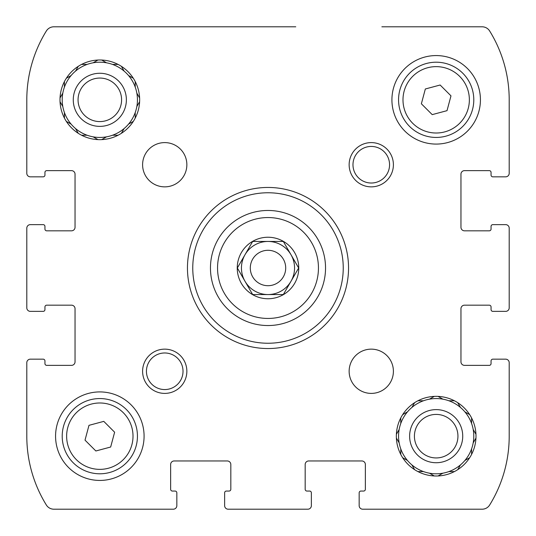 <?xml version="1.0" encoding="UTF-8"?>
<svg xmlns="http://www.w3.org/2000/svg" width="536" height="536" viewBox="0 0 536 536"><rect width="100%" height="100%" fill="white"/><g stroke="black" fill="none" stroke-linecap="round" stroke-linejoin="round"><path stroke-width="0.8" d="M311.369 503.445L311.369 505.662A3.538 3.538 0 0 1 307.832 509.2L228.169 509.2A3.538 3.538 0 0 1 224.631 505.662L224.631 503.445M503.445 359.167L505.662 359.167A3.538 3.538 0 0 1 509.2 362.711L509.2 436.177A130.998 130.998 0 0 1 489.663 504.999A8.851 8.851 0 0 1 482.132 509.2L362.711 509.2A3.538 3.538 0 0 1 359.167 505.662L359.167 503.445M503.445 224.631L505.662 224.631A3.538 3.538 0 0 1 509.2 228.169L509.2 307.832A3.538 3.538 0 0 1 505.662 311.369L503.445 311.369M381.867 26.8L482.132 26.8A8.851 8.851 0 0 1 489.663 31.001A130.998 130.998 0 0 1 509.2 99.823L509.2 173.289A3.538 3.538 0 0 1 505.662 176.833L503.445 176.833M53.868 26.8A8.851 8.851 0 0 0 46.337 31.001A8.851 8.851 0 0 1 53.868 26.8L295.758 26.8M32.555 176.833L30.338 176.833A3.538 3.538 0 0 1 26.8 173.289L26.8 99.823A130.998 130.998 0 0 1 46.337 31.001M32.555 311.369L30.338 311.369A3.538 3.538 0 0 1 26.8 307.832L26.8 228.169A3.538 3.538 0 0 1 30.338 224.631L32.555 224.631M176.833 503.445L176.833 505.662A3.538 3.538 0 0 1 173.289 509.2L53.868 509.2A8.851 8.851 0 0 1 46.337 504.999A130.998 130.998 0 0 1 26.8 436.177L26.8 362.711A3.538 3.538 0 0 1 30.338 359.167L32.555 359.167M311.369 505.662L311.369 492.825L311.369 505.662M363.596 491.056L360.942 491.056L363.596 491.056A1.769 1.769 0 0 0 365.364 489.288L365.364 464.498A3.538 3.538 0 0 0 361.827 460.96L308.716 460.96A3.538 3.538 0 0 0 305.178 464.498L305.178 489.288A1.769 1.769 0 0 0 306.947 491.056L309.6 491.056A1.769 1.769 0 0 1 311.369 492.825M359.167 492.825L359.167 505.662L359.167 492.825A1.769 1.769 0 0 1 360.942 491.056M505.662 359.167L492.825 359.167L505.662 359.167M491.056 306.947L491.056 309.6L491.056 306.947A1.769 1.769 0 0 0 489.288 305.178L464.498 305.178A3.538 3.538 0 0 0 460.96 308.716L460.96 361.827A3.538 3.538 0 0 0 464.498 365.364L489.288 365.364A1.769 1.769 0 0 0 491.056 363.596L491.056 360.942A1.769 1.769 0 0 1 492.825 359.167M492.825 311.369L505.662 311.369L492.825 311.369A1.769 1.769 0 0 1 491.056 309.6M505.662 224.631L492.825 224.631L505.662 224.631M491.056 172.404L491.056 175.058L491.056 172.404A1.769 1.769 0 0 0 489.288 170.636L464.498 170.636A3.538 3.538 0 0 0 460.96 174.173L460.96 227.284A3.538 3.538 0 0 0 464.498 230.822L489.288 230.822A1.769 1.769 0 0 0 491.056 229.053L491.056 226.4A1.769 1.769 0 0 1 492.825 224.631M492.825 176.833L505.662 176.833L492.825 176.833A1.769 1.769 0 0 1 491.056 175.058M30.338 176.833L43.175 176.833L30.338 176.833M44.944 229.053L44.944 226.4L44.944 229.053A1.769 1.769 0 0 0 46.712 230.822L71.502 230.822A3.538 3.538 0 0 0 75.04 227.284L75.04 174.173A3.538 3.538 0 0 0 71.502 170.636L46.712 170.636A1.769 1.769 0 0 0 44.944 172.404L44.944 175.058A1.769 1.769 0 0 1 43.175 176.833M43.175 224.631L30.338 224.631L43.175 224.631A1.769 1.769 0 0 1 44.944 226.4M30.338 311.369L43.175 311.369L30.338 311.369M44.944 363.596L44.944 360.942L44.944 363.596A1.769 1.769 0 0 0 46.712 365.364L71.502 365.364A3.538 3.538 0 0 0 75.04 361.827L75.04 308.716A3.538 3.538 0 0 0 71.502 305.178L46.712 305.178A1.769 1.769 0 0 0 44.944 306.947L44.944 309.6A1.769 1.769 0 0 1 43.175 311.369M43.175 359.167L30.338 359.167L43.175 359.167A1.769 1.769 0 0 1 44.944 360.942M176.833 505.662L176.833 492.825L176.833 505.662M229.053 491.056L226.4 491.056L229.053 491.056A1.769 1.769 0 0 0 230.822 489.288L230.822 464.498A3.538 3.538 0 0 0 227.284 460.96L174.173 460.96A3.538 3.538 0 0 0 170.636 464.498L170.636 489.288A1.769 1.769 0 0 0 172.404 491.056L175.058 491.056A1.769 1.769 0 0 1 176.833 492.825M224.631 492.825L224.631 505.662L224.631 492.825A1.769 1.769 0 0 1 226.4 491.056M64.421 118.074L64.421 112.533A37.62 37.62 0 0 1 62.806 106.517L60.039 101.726M66.317 121.364L71.114 124.131A37.62 37.62 0 0 0 75.516 128.533L78.283 133.33L75.516 128.533A37.62 37.62 0 0 0 87.113 135.226L81.579 135.226M118.074 135.226L112.533 135.226A37.62 37.62 0 0 1 106.517 136.841L101.726 139.608L106.517 136.841A37.62 37.62 0 0 1 93.13 136.841L97.927 139.608L93.13 136.841A37.62 37.62 0 0 1 87.113 135.226M121.364 133.33L124.131 128.533A37.62 37.62 0 0 0 128.533 124.131L133.33 121.364M135.226 118.074L135.226 112.533A37.62 37.62 0 0 0 136.841 106.517L139.608 101.726M136.841 106.517A37.62 37.62 0 0 0 136.841 93.13L139.608 97.927L136.841 93.13A37.62 37.62 0 0 0 135.226 87.113L135.226 81.579M133.33 78.283L128.533 75.516A37.62 37.62 0 0 0 124.131 71.114L121.364 66.317M118.074 64.421L112.533 64.421A37.62 37.62 0 0 0 106.517 62.806L101.726 60.039L106.517 62.806A37.62 37.62 0 0 0 93.13 62.806L97.927 60.039M81.579 64.421L87.113 64.421A37.62 37.62 0 0 1 93.13 62.806L93.445 62.625M78.283 66.317L75.516 71.114A37.62 37.62 0 0 0 71.114 75.516L66.317 78.283M64.421 81.579L64.421 87.113A37.62 37.62 0 0 0 62.806 93.13L60.039 97.927L62.806 93.13A37.62 37.62 0 0 0 62.806 106.517L62.625 106.202M64.421 112.533A37.62 37.62 0 0 0 71.114 124.131L70.799 123.95M71.114 75.516A37.62 37.62 0 0 0 64.421 87.113M87.113 64.421A37.62 37.62 0 0 0 75.516 71.114M123.95 70.799L124.131 71.114A37.62 37.62 0 0 0 112.533 64.421M135.226 87.113A37.62 37.62 0 0 0 128.533 75.516M128.848 123.95L128.533 124.131A37.62 37.62 0 0 0 135.226 112.533M112.533 135.226A37.62 37.62 0 0 0 124.131 128.533M99.823 126.375A26.552 26.552 0 0 1 76.829 86.544A26.552 26.552 0 0 1 122.818 86.544A26.552 26.552 0 0 1 99.823 126.375M99.823 121.585A21.762 21.762 0 0 1 80.976 88.943A21.762 21.762 0 0 1 118.67 88.943A21.762 21.762 0 0 1 99.823 121.585M400.774 417.926L400.774 423.467A37.62 37.62 0 0 0 400.774 448.887L400.774 454.421L400.774 448.887A37.62 37.62 0 0 1 399.159 442.87L396.392 438.073M402.67 457.717L407.467 460.484A37.62 37.62 0 0 0 411.869 464.886L414.636 469.683M417.926 471.58L423.467 471.58A37.62 37.62 0 0 0 429.483 473.194L434.274 475.961L429.483 473.194A37.62 37.62 0 0 0 442.87 473.194L438.073 475.961M457.717 469.683L460.484 464.886A37.62 37.62 0 0 1 442.87 473.194A37.62 37.62 0 0 0 448.887 471.58L454.421 471.58M464.886 460.484A37.62 37.62 0 0 1 460.484 464.886A37.62 37.62 0 0 0 464.886 460.484L469.683 457.717L464.886 460.484A37.62 37.62 0 0 0 471.58 448.887L471.58 454.421L471.58 448.887A37.62 37.62 0 0 0 473.194 442.87L475.961 438.073M475.961 434.274L473.194 429.483A37.62 37.62 0 0 0 471.58 423.467L471.58 417.926M469.683 414.636L464.886 411.869A37.62 37.62 0 0 0 460.484 407.467L457.717 402.67M454.421 400.774L448.887 400.774A37.62 37.62 0 0 0 442.87 399.159L438.073 396.392L442.87 399.159A37.62 37.62 0 0 1 471.58 448.887M434.274 396.392L429.483 399.159A37.62 37.62 0 0 0 423.467 400.774L417.926 400.774M414.636 402.67L411.869 407.467A37.62 37.62 0 0 0 407.467 411.869L402.67 414.636M399.159 429.483L396.392 434.274L399.159 429.483A37.62 37.62 0 0 1 442.87 399.159M412.05 465.201L411.869 464.886A37.62 37.62 0 0 0 423.467 471.58M400.774 448.887A37.62 37.62 0 0 0 407.467 460.484M436.177 462.729A26.552 26.552 0 0 1 413.182 422.897A26.552 26.552 0 0 1 459.171 422.897A26.552 26.552 0 0 1 436.177 462.729M436.177 457.938A21.762 21.762 0 0 1 417.33 425.296A21.762 21.762 0 0 1 455.024 425.296A21.762 21.762 0 0 1 436.177 457.938M237.703 267.37L252.67 241.448L283.33 241.448L298.659 268L283.33 294.552L252.67 294.552L237.341 268L252.67 241.448L283.33 241.448L298.659 268M252.624 294.639A30.76 30.76 0 0 1 268 237.24A30.76 30.76 0 0 1 297.708 275.96A30.76 30.76 0 0 1 252.624 294.639M99.823 59.992A39.832 39.832 0 0 1 134.322 119.742A39.832 39.832 0 0 1 65.332 119.742A39.832 39.832 0 0 1 99.823 59.992M164.726 142.603A22.13 22.13 0 0 1 183.895 175.795A22.13 22.13 0 0 1 145.564 175.795A22.13 22.13 0 0 1 164.726 142.603M371.274 349.144A22.13 22.13 0 0 1 390.436 382.336A22.13 22.13 0 0 1 352.105 382.336A22.13 22.13 0 0 1 371.274 349.144M436.177 396.345A39.832 39.832 0 0 1 470.668 456.089A39.832 39.832 0 0 1 401.678 456.089A39.832 39.832 0 0 1 436.177 396.345M99.823 391.917A44.26 44.26 0 0 1 138.154 458.307A44.26 44.26 0 0 1 61.499 458.307A44.26 44.26 0 0 1 99.823 391.917M436.177 55.57A44.26 44.26 0 0 1 474.501 121.953A44.26 44.26 0 0 1 397.846 121.953A44.26 44.26 0 0 1 436.177 55.57M164.726 349.144A22.13 22.13 0 0 1 183.895 382.336A22.13 22.13 0 0 1 145.564 382.336A22.13 22.13 0 0 1 164.726 349.144M371.274 142.603A22.13 22.13 0 0 1 390.436 175.795A22.13 22.13 0 0 1 352.105 175.795A22.13 22.13 0 0 1 371.274 142.603M268 187.453A80.547 80.547 0 0 1 337.754 308.274A80.547 80.547 0 0 1 198.246 308.274A80.547 80.547 0 0 1 268 187.453M268 192.766A75.234 75.234 0 0 1 333.158 305.62A75.234 75.234 0 0 1 202.843 305.62A75.234 75.234 0 0 1 268 192.766M268 210.467A57.533 57.533 0 0 1 317.828 296.77A57.533 57.533 0 0 1 218.172 296.77A57.533 57.533 0 0 1 268 210.467A57.533 57.533 0 0 1 317.828 296.77A57.533 57.533 0 0 1 218.172 296.77A57.533 57.533 0 0 1 268 210.467M371.274 146.435A18.298 18.298 0 0 1 387.113 173.878A18.298 18.298 0 0 1 355.428 173.878A18.298 18.298 0 0 1 371.274 146.435M164.726 352.976A18.298 18.298 0 0 1 180.572 380.419A18.298 18.298 0 0 1 148.887 380.419A18.298 18.298 0 0 1 164.726 352.976M436.177 62.203A37.62 37.62 0 0 1 468.752 118.63A37.62 37.62 0 0 1 403.595 118.63A37.62 37.62 0 0 1 436.177 62.203A37.62 37.62 0 0 1 468.752 118.63A37.62 37.62 0 0 1 403.595 118.63A37.62 37.62 0 0 1 436.177 62.203M450.984 95.857L440.143 85.016L425.336 88.983L421.37 103.79L432.21 114.63L447.017 110.664L450.984 95.857M99.823 398.556A37.62 37.62 0 0 1 132.405 454.984A37.62 37.62 0 0 1 67.248 454.984A37.62 37.62 0 0 1 99.823 398.556A37.62 37.62 0 0 1 132.405 454.984A37.62 37.62 0 0 1 67.248 454.984A37.62 37.62 0 0 1 99.823 398.556M114.63 432.21L103.79 421.37L88.983 425.336L85.016 440.143L95.857 450.984L110.664 447.017L114.63 432.21M298.297 268.63L283.33 294.552L252.67 294.552L237.341 268M268 241.448A26.552 26.552 0 0 1 290.994 281.279A26.552 26.552 0 0 1 245.006 281.279A26.552 26.552 0 0 1 268 241.448M268 250.299A17.701 17.701 0 0 1 283.33 276.851A17.701 17.701 0 0 1 252.67 276.851A17.701 17.701 0 0 1 268 250.299M268 217.549A50.451 50.451 0 0 1 311.691 293.226A50.451 50.451 0 0 1 224.309 293.226A50.451 50.451 0 0 1 268 217.549M436.177 66.632A33.192 33.192 0 0 1 464.92 116.419A33.192 33.192 0 0 1 407.434 116.419A33.192 33.192 0 0 1 436.177 66.632M99.823 402.985A33.192 33.192 0 0 1 128.566 452.773A33.192 33.192 0 0 1 71.08 452.773A33.192 33.192 0 0 1 99.823 402.985"/></g></svg>
